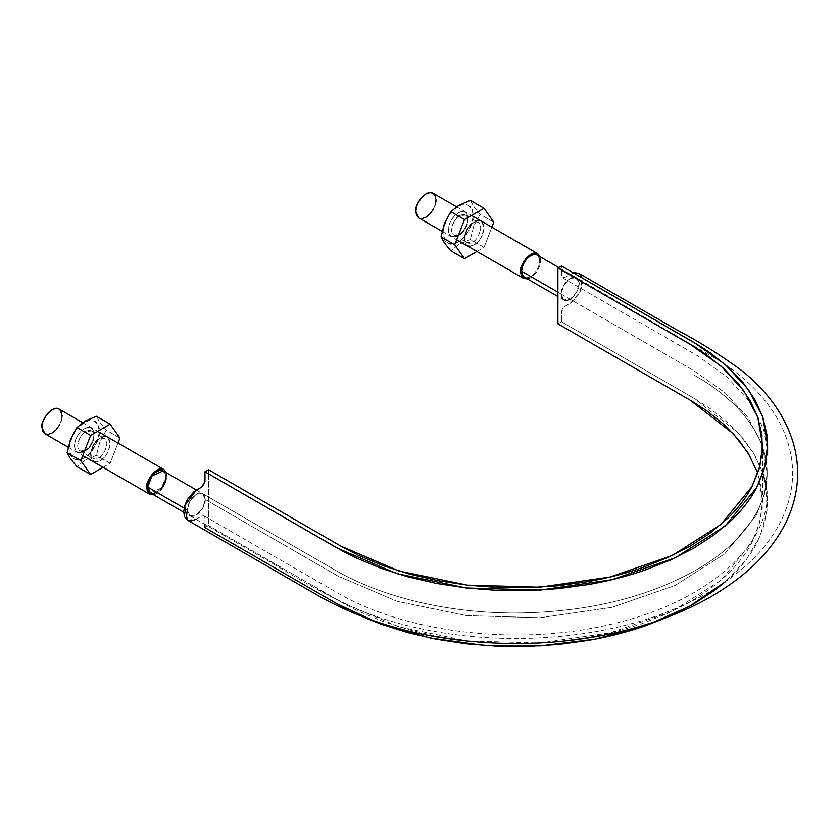 <?xml version="1.0" encoding="UTF-8"?>
<svg xmlns="http://www.w3.org/2000/svg" width="839" height="839" viewBox="0 0 839 839"><rect width="100%" height="100%" fill="white"/><g stroke="black" fill="none" stroke-linecap="round" stroke-linejoin="round"><path stroke-width="0.63" stroke-dasharray="4.2 3.15" d="M766.122 485.445L767.024 510.72L760.323 535.722L746.249 559.665L725.179 581.836L731.713 575.879C742.389 565.601 750.727 554.747 756.726 543.305L763.857 525.938L767.276 508.203L766.898 490.354L762.735 472.672L754.859 455.409L743.385 438.839L728.462 423.202L710.35 408.74L694.849 398.787L561.448 321.767L557.904 323.812L561.448 321.767L561.448 312.087L562.392 308.909L564.668 306.508L572.597 301.641L579.036 293.965L582.465 284.536L581.752 276.587M573.519 272.916L564.668 277.478L562.392 277.699L561.448 275.612L561.448 265.942L561.448 275.612L564.668 277.478L573.519 272.916M561.123 294.038L561.826 289.644L563.777 285.134L566.703 281.191L570.163 278.401L573.614 277.216L576.54 277.782L578.48 280.048L579.172 283.624L578.48 288.008L576.529 292.528L573.593 296.461L570.142 299.25L566.692 300.435L563.766 299.88L561.826 297.625L561.123 294.038C560.725 285.344 571.349 274.133 576.529 277.772C585.14 281.862 571.611 305.291 563.766 299.88L561.123 294.038L563.766 299.88L570.153 299.25L576.529 292.517L579.172 283.613L576.529 277.772L570.153 278.412L563.766 285.145L561.123 294.038L693.434 370.429L724.707 392.442L747.979 417.549L762.284 444.806L767.129 473.144L762.284 444.806L747.979 417.549L724.707 392.442L693.434 370.429L561.123 294.038L563.766 285.145L570.153 278.412L576.529 277.772L579.172 283.613L576.529 292.517L570.153 299.25L563.766 299.88L561.123 294.038L557.904 292.182L561.123 294.038M204.957 481.429L204.013 484.606L201.738 487.008M196.064 519.32L201.738 516.037L204.013 515.817L204.957 517.904L204.957 524.448M187.37 520.086L196.263 519.205L201.738 516.037L204.013 515.817L204.957 517.904L204.957 527.584L208.512 525.529L208.512 469.704L208.512 525.529L204.957 527.584L329.003 599.193M205.282 499.478L204.58 503.882L202.639 508.382L199.703 512.325L196.242 515.115L192.802 516.3L189.866 515.744L187.926 513.478L187.233 509.892L187.936 505.508L189.887 500.998L192.813 497.055L196.263 494.265L199.713 493.08L202.639 493.636L204.59 495.901L205.282 499.478L202.639 493.636C194.795 488.225 181.266 511.654 189.876 515.744C195.057 519.383 205.681 508.172 205.282 499.478L202.639 508.371L196.263 515.115L189.876 515.744L187.233 509.902L189.876 501.009L196.263 494.265L202.639 493.636L205.282 499.478L202.639 493.636L196.263 494.265L189.876 501.009L187.233 509.902L184.098 508.088L187.233 509.902L189.876 515.744L196.263 515.115L202.639 508.371L205.282 499.478L337.593 575.869L396.91 601.259L466.432 615.616L540.18 617.714L611.809 607.363L675.143 585.433L724.718 553.845L756.285 515.314L764.392 494.454L767.129 473.144L764.392 494.454L756.285 515.314L724.718 553.845L675.143 585.433L611.809 607.363L540.18 617.714L466.432 615.616L396.91 601.259L337.593 575.869L205.282 499.478M343.948 607.688L363.088 616.959M667.949 616.959L670.592 615.784M750.097 456.322L757.816 473.238L761.896 490.574L762.273 508.056L758.917 525.445L751.922 542.466C746.049 553.677 737.88 564.311 727.413 574.39L710.276 588.81L690.214 601.92L667.508 613.508L642.517 623.398C625.076 629.439 606.649 634.158 587.227 637.556L557.746 641.594L527.637 643.523L497.349 643.314L467.323 640.954L438.021 636.497L409.883 630.005L383.339 621.563L358.777 611.316L347.367 605.559L208.512 525.529L340.823 601.92L399.06 626.848L467.323 640.954L539.729 643.01L610.068 632.837L672.249 611.316L720.932 580.294L751.933 542.466L759.882 521.984L762.578 501.051L762.578 445.226M762.892 473.144L753.065 452.378L738.005 432.672L693.759 398.158L561.448 321.767L561.448 312.087L564.668 306.508L570.153 303.34L580.158 291.825L582.245 277.95M757.785 473.144L762.578 501.051M150.391 492.944L161.644 487.858L165.797 476.688L163.154 470.836M525.204 277.478A12.763 7.373 120 0 0 534.674 273.053A12.763 7.373 120 0 0 539.687 260.824A12.763 7.373 120 0 0 536.131 254.584M526.808 278.999L530.668 277.667L534.516 274.552L537.789 270.148L539.97 265.114L540.736 260.216L539.97 256.21M539.005 257.227L539.687 260.824L539.005 265.208L537.044 269.718L534.118 273.661L530.668 276.451L527.207 277.657L524.281 277.09M422.059 218.528L418.787 217.888C426.181 222.807 438.241 203.971 435.986 199.734L433.029 193.222M527.448 278.915C536.006 277.206 541.711 263.603 540.736 260.216L540.211 256.807M435.221 204.632L433.029 209.666M435.221 195.728L435.986 199.734M44.897 433.753C52.291 438.661 64.362 419.836 62.096 415.599L59.15 409.075M153.558 494.769C162.116 493.07 167.821 479.468 166.846 476.08L166.321 472.672M166.08 472.074L166.846 476.08L166.08 480.978L163.899 486.012L160.627 490.416L156.778 493.521L152.918 494.863M156.778 492.315L160.228 489.525M165.797 476.688L165.115 473.091M61.331 420.496L59.15 425.53M61.331 411.592L62.096 415.599M476.94 251.459L484.03 247.369L470.354 239.472L459.069 244.243L450.816 250.756L459.069 244.243L470.354 239.472L484.03 247.369L491.864 227.18L484.03 247.369L476.94 251.459M493.793 222.188L480.128 214.291L473.72 226.037L470.354 239.472L473.72 226.037L480.128 214.291L493.793 222.188M470.354 200.395L473.741 206.478L480.128 214.291L473.741 206.478L470.354 200.395M474.255 222.199L477.989 220.909L481.156 221.517L483.274 223.95L484.019 227.83L483.274 232.571L481.156 237.447L477.989 241.716L474.255 244.726L470.522 246.026L467.365 245.418L465.246 242.985L464.502 239.094L465.246 234.364L467.365 229.487L470.522 225.219L474.255 222.199C469.651 224.223 466.4 229.855 464.502 239.094C466.4 246.152 469.651 248.029 474.255 244.726C478.87 242.712 482.121 237.08 484.019 227.83C482.121 220.772 478.87 218.895 474.255 222.199L472.651 223.132C468.77 223.258 460.464 239.325 466.893 242.513L472.651 241.936C476.521 241.81 484.837 225.754 478.408 222.566L472.651 223.132C468.802 224.821 466.085 229.519 464.502 237.238C466.085 243.132 468.802 244.694 472.651 241.936C476.5 240.248 479.216 235.549 480.789 227.83C479.216 221.947 476.5 220.374 472.651 223.132L474.255 222.199M459.069 205.156L458.146 206.488C450.91 209.656 445.803 218.497 442.835 233.001C445.803 244.076 450.91 247.023 458.146 241.842C465.383 238.664 470.48 229.823 473.458 215.319C470.48 204.244 465.383 201.297 458.146 206.488L459.069 205.156M458.146 206.488L452.284 211.208L449.641 214.375L443.999 225.565L442.835 233.001L443.999 239.094L445.415 241.338L449.641 243.771L455.158 243.226L458.146 241.842L463.998 237.112L468.97 230.41L472.284 222.765L473.458 215.319L472.284 209.226L470.868 206.992L466.652 204.548L461.125 205.094L458.146 206.488M458.146 212.896L461.88 211.596L465.037 212.215L467.155 214.648L467.9 218.528L467.155 223.268L465.037 228.145L461.88 232.413L458.146 235.423L454.413 236.724L451.246 236.105L449.127 233.672L448.393 229.792L449.127 225.051L451.246 220.175L454.413 215.906L458.146 212.896A13.791 7.96 120 0 0 448.393 229.792A13.791 7.96 120 0 0 458.146 235.423A13.791 7.96 120 0 0 467.9 218.528A13.791 7.96 120 0 0 458.146 212.896M459.751 215.686C455.881 215.812 447.575 231.879 453.993 235.067L459.751 234.501C463.631 234.364 471.938 218.308 465.509 215.12L459.751 215.686A11.515 6.649 -60 0 1 467.9 220.395A11.515 6.649 -60 0 1 459.751 234.501A11.515 6.649 -60 0 1 451.613 229.792A11.515 6.649 -60 0 1 459.751 215.686M103.05 467.323L110.14 463.233L96.464 455.336L85.179 460.108L76.926 466.61L85.179 460.108L96.464 455.336L110.14 463.233L117.974 443.044L110.14 463.233L103.05 467.323M119.914 438.052L106.238 430.155L99.831 441.891L96.464 455.336L99.831 441.891L106.238 430.155L119.914 438.052M96.464 416.259L99.851 422.342L106.238 430.155L99.851 422.342L96.464 416.259M100.365 438.063L104.099 436.762L107.266 437.381L109.385 439.814L110.129 443.695L109.385 448.435L107.266 453.312L104.099 457.58L100.365 460.59L96.642 461.89L93.475 461.272L91.357 458.839L90.612 454.958L91.357 450.218L93.475 445.352L96.642 441.073L100.365 438.063C95.761 440.087 92.51 445.719 90.612 454.958C92.51 462.016 95.761 463.894 100.365 460.59C104.98 458.566 108.231 452.934 110.129 443.695C108.231 436.637 104.98 434.759 100.365 438.063L98.761 438.996C94.88 439.122 86.574 455.189 93.003 458.377L98.761 457.8C102.641 457.675 110.947 441.608 104.518 438.43L98.761 438.996C94.912 440.685 92.196 445.383 90.612 453.102C92.196 458.996 94.912 460.559 98.761 457.8C102.61 456.112 105.326 451.413 106.899 443.695C105.326 437.801 102.61 436.238 98.761 438.996L100.365 438.063M85.19 421.021L84.257 422.342C77.02 425.52 71.913 434.361 68.945 448.865C71.913 459.94 77.02 462.887 84.257 457.706C91.493 454.528 96.6 445.687 99.568 431.183C96.6 420.108 91.493 417.161 84.257 422.342L85.19 421.021M84.257 422.342L75.751 430.239L70.109 441.429L68.945 448.865L70.109 454.958L73.433 458.776L75.751 459.636L81.268 459.09L84.257 457.706L90.109 452.976L96.988 442.499L99.275 434.801L99.275 427.911L96.988 422.856L95.08 421.272L90.109 420.308L84.257 422.342M84.257 428.76L87.99 427.46L91.147 428.079L93.265 430.512L94.01 434.392L93.265 439.133L91.147 444.009L87.99 448.278L84.257 451.288L80.523 452.588L77.356 451.969L75.237 449.536L74.503 445.656L75.237 440.915L77.356 436.039L80.523 431.77L84.257 428.76A13.791 7.96 120 0 0 74.503 445.656A13.791 7.96 120 0 0 84.257 451.288A13.791 7.96 120 0 0 94.01 434.392A13.791 7.96 120 0 0 84.257 428.76M85.861 431.55C81.991 431.676 73.685 447.743 80.104 450.931L85.861 450.354C89.742 450.228 98.048 434.172 91.619 430.984L85.861 431.55A11.515 6.649 -60 0 1 94.01 436.249A11.515 6.649 -60 0 1 85.861 450.354A11.515 6.649 -60 0 1 77.723 445.656A11.515 6.649 -60 0 1 85.861 431.55M204.013 515.817L336.334 592.208C405.541 633.193 519.016 646.544 610.855 624.268C704.068 603.157 768.692 548.192 767.591 491.381M562.392 277.699L697.251 355.589L726.522 376.596L748.419 400.182L755.142 410.544L763.763 430.145L767.444 450.113L767.591 454.906M767.129 473.144C767.003 511.381 737.533 546.85 695.269 570.489C644.855 598.522 584.164 612.701 513.185 613.026C480.275 612.806 448.624 609.124 418.242 601.983C387.545 594.652 360.445 584.384 336.953 571.17L202.639 493.636L339.564 572.628C362.186 584.982 388.027 594.683 417.098 601.71C449.463 609.418 483.201 613.183 518.324 613.026C587.793 611.935 647.068 597.588 696.139 569.985C738.519 546 767.077 510.636 767.129 473.144C767.045 435.032 737.628 399.301 694.367 375.285L697.88 377.319C719.17 389.978 735.709 404.073 747.507 419.584C760.616 437.098 767.161 454.948 767.129 473.144M183.689 512.168L283.005 569.513C305.459 583.535 329.779 596.613 355.946 608.715C452.494 649.124 581.637 647.268 672.091 609.943C698.426 599.287 721.026 586.23 739.893 570.772C757.837 556.079 771.408 539.76 780.595 521.816C796.326 490.06 796.631 458.22 781.508 426.317C769.353 401.85 749.468 380.487 721.855 362.217L558.743 267.505M196.452 490.06L202.639 493.636M189.876 515.744L283.005 569.513C305.459 583.535 329.779 596.613 355.946 608.715C452.494 649.124 581.637 647.268 672.091 609.943C698.426 599.287 721.026 586.23 739.893 570.772C757.837 556.079 771.408 539.76 780.595 521.816C796.326 490.06 796.631 458.22 781.508 426.317C769.353 401.85 749.468 380.487 721.855 362.217L576.529 277.772M563.766 299.88L557.904 296.492M456.521 206.772L471.581 215.476M442.048 231.323L456.657 239.755M82.631 422.636L97.691 431.34M68.158 447.177L82.767 455.619M453.993 235.067L466.893 242.513M465.509 215.12L478.408 222.566M467.9 220.395L467.9 218.528M458.146 235.423L459.751 234.501M464.502 239.094L464.502 237.238M80.104 450.931L93.003 458.377M91.619 430.984L104.518 438.43M94.01 436.249L94.01 434.392M84.257 451.288L85.861 450.354M90.612 454.958L90.612 453.102"/><path stroke-width="1.26" d="M581.752 276.587L579.036 273.43L574.956 272.654L572.597 273.189M757.785 473.144L748.084 452.945L733.349 433.784L690.214 400.203L557.904 323.812L557.904 267.987L690.214 344.378L720.911 365.993L743.763 390.649L757.816 417.403L762.578 445.226L759.882 466.159L751.933 486.63L720.932 524.469L672.249 555.491L610.068 577.012L539.729 587.185L467.323 585.129L399.06 571.023L340.823 546.095L208.512 469.704L204.957 471.749L337.278 548.14L396.69 573.572L466.348 587.961L540.222 590.058L611.988 579.686L675.426 557.725L725.095 526.084L756.726 487.48L764.843 466.578L767.591 445.226L762.724 416.847L748.398 389.537L725.085 364.378L693.759 342.333L561.448 265.942L557.904 267.987L691.284 344.997L706.48 354.74L724.225 368.919L738.844 384.252L750.097 400.497L757.816 417.413L761.896 434.749L762.273 452.231L758.917 469.62L751.922 486.641C746.049 497.852 737.88 508.486 727.413 518.565L710.276 532.985L690.214 546.095L667.508 557.673L642.517 567.573C625.076 573.614 606.649 578.333 587.227 581.721L557.746 585.758L527.637 587.699L497.349 587.478L467.323 585.129L438.021 580.672L409.883 574.18L383.339 565.727L358.777 555.481L341.893 546.713L208.512 469.704L204.957 471.749L343.948 551.852L355.6 557.725L380.665 568.181L407.744 576.792L436.448 583.42L466.348 587.961L496.971 590.373L527.878 590.593L558.606 588.611L588.684 584.5C608.495 581.028 627.299 576.215 645.097 570.059L670.592 559.959L693.759 548.14L714.23 534.768L731.713 520.044C742.389 509.776 750.727 498.911 756.726 487.48L763.857 470.113L767.276 452.378L766.898 434.529L762.735 416.847L754.859 399.584L743.385 383.014L728.462 367.377L710.35 352.904L700.187 346.182L561.448 265.942L557.904 267.987L557.904 323.812L691.284 400.822L706.48 410.575L724.225 424.754L738.844 440.076L750.097 456.322M201.748 487.008L193.809 491.874L187.37 499.562L184.664 505.844L183.689 511.947L184.664 516.939L187.37 520.086L184.664 505.844L196.263 490.175L201.738 487.008L204.957 481.429L204.957 471.749L204.957 481.439M579.036 273.43L676.234 329.549C699.957 342.081 722.117 356.019 742.704 371.341C768.461 392.316 785.377 416.385 793.463 443.548C801.13 471.182 798.225 498.23 784.759 524.679C775.488 542.529 762.137 558.732 744.696 573.31C712.814 599.633 672.049 618.888 622.391 631.075C588.758 639.192 553.792 643.356 517.485 643.555C441.314 643.293 375.379 627.603 319.68 596.477L187.37 520.086L191.46 520.862L196.263 519.205M204.957 524.448L204.957 527.584L337.278 603.965L380.675 624.006L430.627 638.091L484.722 645.495L540.295 645.883L594.673 639.224L645.191 625.852L689.427 606.408L725.179 581.836L714.23 590.593L693.759 603.965L670.592 615.784M329.003 599.193L343.948 607.688M363.088 616.959L380.665 624.006L407.744 632.616L436.448 639.245L466.348 643.786L496.971 646.198L527.878 646.418L558.606 644.446L588.684 640.325C608.495 636.864 627.299 632.05 645.097 625.884L667.949 616.959M766.122 485.445L762.892 473.144M582.245 277.95L573.519 272.916M165.115 473.091L163.154 470.847L151.911 475.933L147.748 487.102L150.391 492.944L153.327 493.521L156.778 492.315M196.452 490.06L163.154 470.836L160.228 470.27L156.778 471.476L153.327 474.266L150.391 478.209L148.44 482.719L147.748 487.102L184.098 508.088L147.748 487.102L148.44 490.7L150.391 492.944L183.689 512.168M536.131 254.584A12.763 7.373 120 0 0 526.661 259.01A12.763 7.373 120 0 0 521.638 271.238L557.904 292.182L521.638 271.238A12.763 7.373 120 0 0 525.204 277.478M540.211 256.807L537.789 253.693L534.516 253.063L530.668 254.406L526.808 257.51L523.546 261.915L521.355 266.949L520.589 271.846L521.355 275.853L523.546 278.37L527.448 278.915L523.546 278.37L520.589 271.846C518.334 267.62 530.395 248.784 537.789 253.693L540.211 256.807M557.904 296.492L524.281 277.09L522.33 274.835L521.638 271.238L522.33 266.854L524.281 262.345L527.207 258.402L530.668 255.612L534.118 254.406L537.044 254.983L539.005 257.227M456.521 206.772L433.029 193.222C425.646 188.303 413.575 207.139 415.84 211.365L418.787 217.888L416.605 215.382L415.84 211.365L416.605 206.478L418.787 201.444L422.059 197.029L425.908 193.924L429.767 192.582L433.029 193.222L435.221 195.728M435.986 199.734L435.221 204.632M433.029 209.666L429.767 214.071L425.908 217.186L422.059 218.528M82.631 422.636L59.15 409.075C51.756 404.167 39.685 423.003 41.95 427.229L44.897 433.753L42.716 431.236L41.95 427.229L42.716 422.342L44.897 417.308L48.169 412.893L52.018 409.789L55.877 408.446L59.15 409.075L61.331 411.592M153.558 494.779L149.657 494.234L147.475 491.717L146.699 487.711L147.475 482.813L149.657 477.779L152.918 473.374L156.778 470.26L160.627 468.928L163.899 469.557L166.321 472.672L163.899 469.557C156.515 464.649 144.444 483.474 146.699 487.711L149.657 494.234L153.558 494.769M160.228 489.525L163.154 485.582L165.115 481.072L165.797 476.688M62.096 415.599L61.331 420.496M59.15 425.53L55.877 429.935L52.018 433.05L48.169 434.382L44.897 433.753L68.158 447.177M484.03 208.282L464.491 219.566L450.816 211.669L459.069 205.156L470.354 200.395L484.03 208.282L470.354 200.395L459.069 205.156L450.816 211.669L464.491 219.566L454.717 244.747L441.041 236.85L444.429 223.363L450.816 211.669L444.429 223.363L441.041 236.85L454.717 244.747L464.491 258.643L450.816 250.756L444.408 242.911L441.041 236.85L444.408 242.911L450.816 250.756L464.491 258.643L476.94 251.459L464.491 258.643L454.717 244.747L464.491 219.566L484.03 208.282L493.793 222.188L484.03 208.282M491.864 227.18L493.793 222.188L491.864 227.18M110.14 424.146L90.602 435.431L76.926 427.533L85.179 421.021L96.464 416.259L110.14 424.146L96.464 416.259L85.19 421.021L76.926 427.533L90.602 435.431L80.827 460.611L67.151 452.714L70.539 439.227L76.926 427.533L70.539 439.227L67.151 452.714L80.827 460.611L90.602 474.507L76.926 466.61L70.518 458.776L67.151 452.714L70.518 458.776L76.926 466.61L90.602 474.507L103.05 467.323L90.602 474.507L80.827 460.611L90.602 435.431L110.14 424.146L119.914 438.052L110.14 424.146M117.974 443.044L119.914 438.052L117.974 443.044M767.591 445.226L767.591 454.906M558.743 267.505L537.044 254.983M471.581 215.476L537.789 253.693M418.787 217.888L442.048 231.323M456.657 239.755L523.546 278.37M97.691 431.34L163.899 469.557M82.767 455.619L149.657 494.234"/></g></svg>
